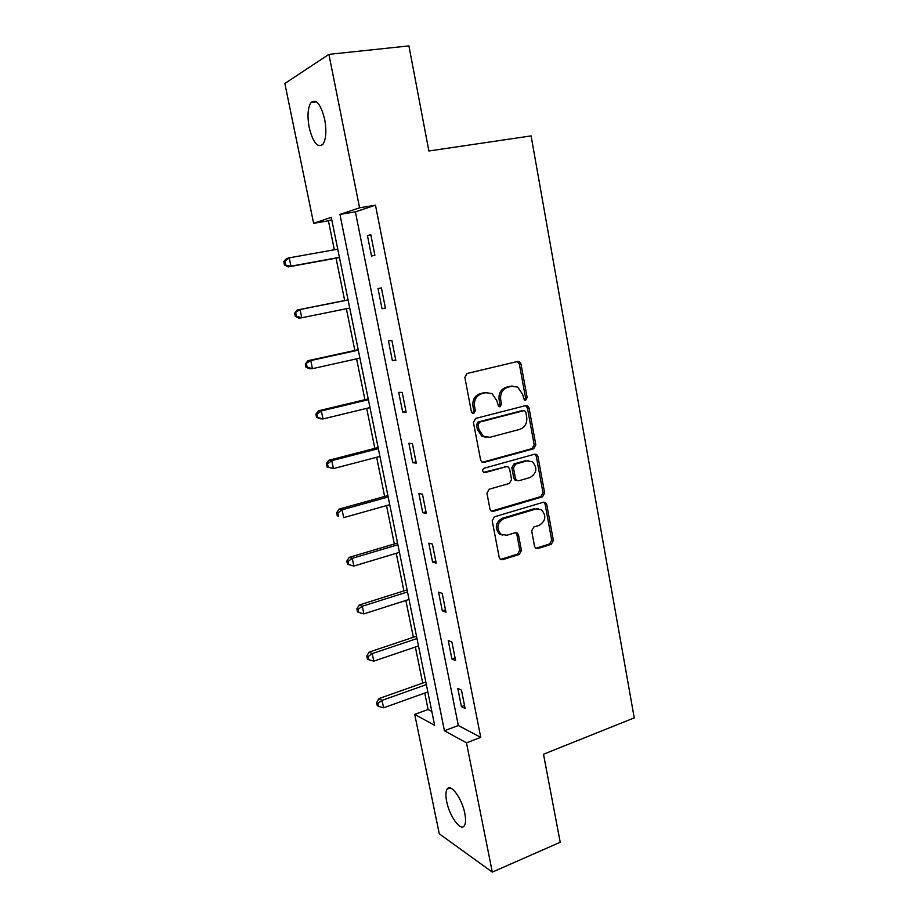 <?xml version="1.0" encoding="UTF-8"?>
<svg xmlns="http://www.w3.org/2000/svg" width="918" height="918" viewBox="0 0 918 918"><rect width="100%" height="100%" fill="white"/><g stroke="black" fill="none" stroke-linecap="round" stroke-linejoin="round"><path stroke-width="1.38" d="M524.35 400.064L525.635 400.248L527.139 397.563L520.976 363.976L519.404 361.692L517.649 361.451L467.09 373.477L464.841 377.401L471.382 411.689L472.38 413.203L473.803 413.433L475.363 410.679L474.526 406.261C473.895 399.892 476.27 395.704 481.652 393.73L485.897 392.674L492.048 393.592L496.799 400.661L498.635 406.571L499.989 406.777L501.526 404.058L500.712 399.686C500.092 393.363 502.433 389.232 507.7 387.281L511.854 386.26L517.706 387.086L522.526 394.189L524.35 400.064L525.498 397.54L519.336 364.033L517.259 361.543M472.518 413.284L473.814 410.621L472.965 406.226L474.526 406.261M498.715 406.617L499.92 404.012L499.105 399.651L500.712 399.686M446.664 801.448C445.517 795.55 445.666 791.431 447.135 789.09C450.566 782.939 462.064 798.511 464.818 813.463C465.942 819.326 465.782 823.412 464.336 825.718C460.721 831.869 449.338 815.987 446.664 801.448M309.217 127.648C307.163 116.138 307.76 107.785 310.984 102.575C316.194 98.536 320.761 104.136 324.685 119.34C326.693 130.907 326.097 139.215 322.906 144.275C317.628 148.246 313.072 142.703 309.217 127.648M534.551 546.382L535.687 548.253L537.799 548.585L551.27 544.328L553.37 540.461L546.761 504.475L545.533 502.502L543.525 502.203L494.4 516.823L492.209 520.781L499.208 557.49L500.31 559.337L502.571 559.716L519.29 554.438L521.435 550.502L518.509 534.964L517.35 533.06L515.205 532.715L506.897 535.263L501.01 534.276C496.087 528.079 497.005 522.87 503.752 518.647L536.066 508.962L541.505 509.788C546.566 515.859 545.762 521.057 539.107 525.383L533.794 527.012L531.671 530.914L534.551 546.382M328.908 54.369L408.923 45.9L428.878 150.988L531.097 135.898L634.235 717.887L543.49 754.229L560.221 842.265L492.3 872.1L439.286 833.831L414.706 714.376L434.65 725.346L331.272 217.348L313.623 223.303L284.844 83.492L328.908 54.369L359.569 207.801L339.947 214.422L444.427 730.728L466.482 742.846L492.3 872.1M375.473 205.173L355.392 211.851L458.334 725.507L480.745 737.372L375.473 205.173L359.569 207.801M480.745 737.372L466.482 742.846M533.691 448.741L535.825 444.886L529.055 408.017L527.598 405.836L525.762 405.572L475.65 418.424L473.424 422.36L480.607 459.987L481.904 462.041L484.027 462.397L533.691 448.741L532.038 448.604L534.173 444.76L527.414 407.971L525.589 405.618M537.959 456.533L544.649 492.966L542.538 496.822L493.356 511.36L491.164 510.993L489.96 509.042L486.942 493.184L489.133 489.237L509.41 483.43L511.578 479.517L509.616 469.041L508.308 466.998L506.266 466.688L485.083 472.598L483.591 472.345C482.191 470.693 482.409 469.293 484.234 468.169L534.701 454.18L536.628 454.467L537.959 456.533L536.307 456.384L542.986 492.725L544.649 492.966M367.441 235.605L371.526 256.042L374.888 255.227L370.803 234.664L367.441 235.605L370.872 235.008M378.009 288.539L382.037 308.712L385.445 308.219L381.406 287.919L378.009 288.539M388.429 340.785L392.399 360.694L395.853 360.522L391.871 340.486L388.429 340.785M398.722 392.353L402.646 412.01L406.135 412.148L402.199 392.376L398.722 392.353M408.877 443.268L412.756 462.672L416.279 463.12L412.389 443.589L408.877 443.268M418.906 493.528L422.728 512.692L426.296 513.426L422.464 494.159L418.906 493.528M428.809 543.169L432.585 562.091L436.188 563.113L432.401 544.076L428.809 543.169M438.586 592.179L442.315 610.86L445.953 612.168L442.212 593.372L438.586 592.179M448.248 640.569L451.931 659.032L455.603 660.604L451.908 642.049L448.248 640.569M457.784 688.374L461.421 706.596L465.116 708.444L461.467 690.118L457.784 688.374M331.742 219.7L328.426 220.813L334.336 249.753M336.045 258.165L344.686 300.542M346.361 308.723L354.864 350.435M356.586 358.858L364.916 399.709M366.684 408.372L374.842 448.386M376.655 457.279L384.653 496.466M386.512 505.589L394.338 543.972M396.243 553.313L403.909 590.905M405.859 600.464L413.364 637.276M415.361 647.041L422.716 683.095M424.747 693.067L428.098 709.488L431.827 711.461M428.098 709.488L414.706 714.376M328.426 220.813L313.623 223.303M355.392 211.851L339.947 214.422M458.334 725.507L444.427 730.728M382.037 308.712L385.399 308.023M392.399 360.694L395.738 359.936M511.774 386.042L510.878 386.26M485.886 392.434L484.945 392.674M402.646 412.01L405.94 411.195M412.756 462.672L416.015 461.8M422.728 512.692L425.963 511.762M432.585 562.091L435.786 561.105M442.315 610.86L445.482 609.816M451.931 659.032L455.064 657.931M461.421 706.596L464.531 705.46M512.91 386.076L511.854 386.26M499.105 399.651C498.497 393.352 500.826 389.232 506.082 387.293L510.224 386.271M487.102 392.468L485.897 392.674M472.965 406.226C472.345 399.858 474.709 395.692 480.091 393.719L484.314 392.674M482.294 462.259L532.038 448.604M525.876 412.457L524.866 410.931L523.57 410.748L479.621 422.096L478.06 424.85L478.944 429.486L483.35 436.257L489.902 437.301L519.829 429.349C525.016 427.34 527.322 423.221 526.714 417.001L525.876 412.457M522.881 410.725L523.57 410.748M486.414 437.461L481.778 436.142L477.383 429.383L476.499 424.77L478.06 422.016L521.929 410.702M491.405 511.142L540.874 496.581L542.986 492.725M506.403 466.654L483.614 472.368M530.111 477.509C536.938 473.114 537.661 467.836 532.279 461.662L527.035 460.893L515.629 464.072L513.472 467.962L515.423 478.427L516.696 480.447L518.739 480.768L530.111 477.509M528.584 460.641L527.035 460.893M516.949 480.584L515.078 480.229L513.805 478.221L511.854 467.778L514.011 463.9L525.383 460.721M536.307 456.384L534.724 454.18M538.143 508.687L536.066 508.962M502.743 535.194L499.415 533.943C494.504 527.747 495.422 522.549 502.157 518.337L534.414 508.687M500.436 559.429L517.672 554.047L519.806 550.123L516.891 534.62L515.583 532.624M535.756 548.31L549.595 543.972L551.684 540.105L545.097 504.2L543.72 502.157M337.744 249.145L289.227 257.855L290.972 266.186L288.195 266.909L339.442 257.545M285.578 264.648L284.878 261.309L283.765 261.619L284.465 264.935L290.972 266.186L339.408 257.338M283.765 261.619L286.45 258.635L289.227 257.855L284.878 261.309M288.195 266.909L284.465 264.935M348.06 299.865L297.248 309.997L300.06 309.527L301.793 317.754L349.724 308.046M348.083 299.956L300.06 309.527L294.609 313.118L295.298 316.4L296.422 316.228L295.734 312.935M296.422 316.228L301.793 317.754L298.958 318.167L295.298 316.4M294.609 313.118L297.248 309.997M358.204 349.701L307.897 360.717L310.766 360.556L312.464 368.669L359.913 358.123M358.295 350.137L310.766 360.556L305.315 363.964L305.992 367.2L307.14 367.154L306.451 363.907M307.14 367.154L312.464 368.669L309.596 368.784L305.992 367.2M305.315 363.964L307.897 360.717M368.221 398.917L318.42 410.805L321.334 410.931L323.01 418.941L369.977 407.581M368.382 399.697L321.334 410.931L317.043 414.236L315.884 414.167L316.549 417.369L317.708 417.438L317.043 414.236M317.708 417.438L323.01 418.941L320.095 418.769L316.549 417.369M315.884 414.167L318.42 410.805M378.113 447.536L328.816 460.262L331.765 460.675L333.429 468.593L379.926 456.43M378.342 448.638L331.765 460.675L327.496 463.934L326.315 463.751L326.98 466.918L328.162 467.09L327.496 463.934M328.162 467.09L333.429 468.593L326.98 466.918M326.315 463.751L328.816 460.262M387.889 495.571L339.075 509.111L342.07 509.811L343.711 517.626L389.748 504.682M388.176 496.994L342.07 509.811L337.813 513.013L336.631 512.726L337.285 515.836L338.478 516.134L337.813 513.013M338.478 516.134L337.285 515.836M336.631 512.726L339.075 509.111M397.551 543.02L349.207 557.352L352.248 558.328L353.866 566.05L399.445 552.349M397.896 544.753L352.248 558.328L348.014 561.483L346.809 561.082L347.452 564.168L348.668 564.57L348.014 561.483M353.866 566.05L348.668 564.57M346.809 561.082L349.207 557.352M407.087 589.895L359.225 605.019L362.3 606.259L363.895 613.878L409.026 599.443M407.5 591.938L362.3 606.259L358.089 609.357L356.861 608.864L357.504 611.904L358.731 612.409L358.089 609.357M363.895 613.878L358.731 612.409M356.861 608.864L359.225 605.019M416.52 636.22L369.116 652.101L372.226 653.593L373.798 661.132L418.505 645.974M416.99 638.561L372.226 653.593L368.038 656.657L366.798 656.049L367.429 659.055L368.669 659.663L368.038 656.657M373.798 661.132L368.669 659.663M366.798 656.049L369.116 652.101M425.826 681.994L378.882 698.609L382.037 700.365L383.598 707.801L427.857 691.954M426.365 684.621L382.037 700.365L377.86 703.383L376.609 702.672L377.229 705.632L378.491 706.355L377.86 703.383M383.598 707.801L378.491 706.355M376.609 702.672L378.882 698.609M525.498 397.54L527.139 397.563M473.814 410.621L475.363 410.679M499.92 404.012L501.526 404.058M506.082 387.293L507.7 387.281M480.091 393.719L481.652 393.73M519.336 364.033L520.976 363.976M482.455 462.213L484.027 462.397M527.414 407.971L529.055 408.017M534.173 444.76L535.825 444.886M478.06 422.016L479.621 422.096M476.499 424.77L478.06 424.85M477.383 429.383L478.944 429.486M540.874 496.581L542.538 496.822M491.773 511.062L493.356 511.36M504.659 466.505L506.266 466.688M483.706 472.414L485.083 472.598M514.011 463.9L515.629 464.072M511.854 467.778L513.472 467.962M513.805 478.221L515.423 478.427M502.157 518.337L503.752 518.647M516.891 534.62L518.509 534.964M519.806 550.123L521.435 550.502M517.672 554.047L519.29 554.438M500.976 559.314L502.571 559.716M545.097 504.2L546.761 504.475M551.684 540.105L553.37 540.461M549.595 543.972L551.27 544.328M536.146 548.218L537.799 548.585M447.135 789.09L450.038 787.919M310.984 102.575L316.538 101.887M517.763 361.749L519.404 361.692M525.957 405.79L527.598 405.836M481.778 436.142L483.35 436.257M515.078 480.229L516.696 480.447M534.964 454.307L536.628 454.467M499.415 533.943L501.01 534.276M515.732 532.727L517.35 533.06M543.858 502.238L545.533 502.502"/></g></svg>
